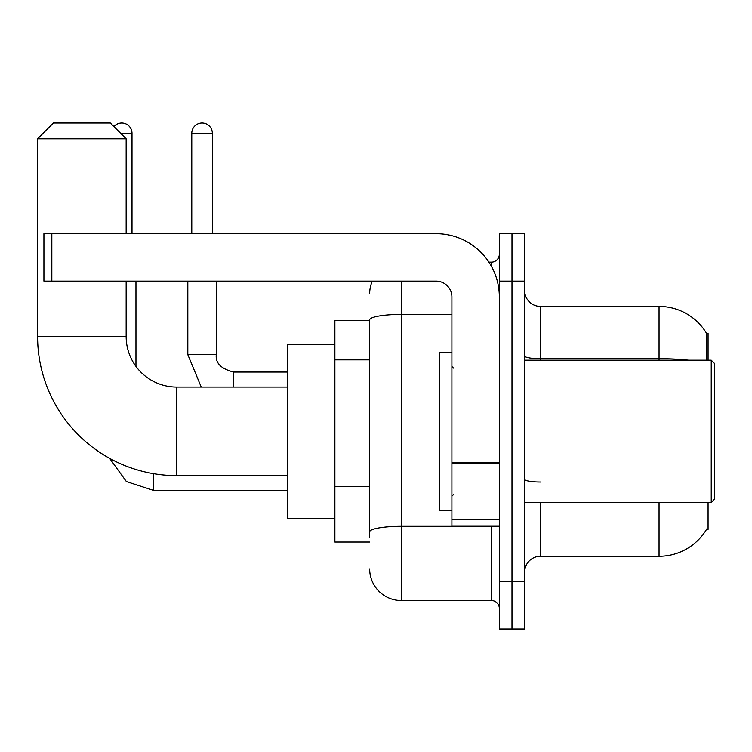 <?xml version="1.0" encoding="UTF-8"?>
<svg xmlns="http://www.w3.org/2000/svg" width="752" height="752" viewBox="0 0 752 752"><rect width="100%" height="100%" fill="white"/><g stroke="black" fill="none" stroke-linecap="round" stroke-linejoin="round"><path stroke-width="1.13" d="M708.074 360.189L708.074 333.305L706.636 333.503A55.347 55.347 0 0 0 659.053 306.421A55.347 55.347 0 0 1 706.523 333.305A55.347 55.347 0 0 0 659.053 306.421L540.453 306.421A15.811 15.811 0 0 1 524.642 290.61A15.811 15.811 0 0 0 540.453 306.421L540.453 360.189M708.074 502.505L708.074 529.389L706.523 529.389L706.795 528.919A55.347 55.347 0 0 1 659.053 556.273A55.347 55.347 0 0 0 706.523 529.389M369.674 320.653L334.884 320.653L334.884 542.042L369.674 542.042M524.642 572.084A15.811 15.811 0 0 1 540.453 556.273L659.053 556.273L659.053 502.505M511.99 581.569L511.99 629.01L524.642 629.01L524.642 581.569L511.99 581.569L511.99 629.01L499.337 629.01L499.337 581.569L511.99 581.569L511.99 281.126L511.99 581.569M499.337 581.569L499.337 233.684L511.99 233.684L511.99 281.126L511.99 233.684L524.642 233.684L524.642 581.569M706.25 360.189L706.636 333.503A55.347 55.347 0 0 0 659.053 306.421L659.053 358.695L540.453 358.695A15.811 2.745 0 0 1 524.642 355.95M369.674 537.295L369.674 319.91A31.622 5.49 180 0 1 401.305 314.411L451.905 314.411M401.305 281.126L401.305 600.547L491.432 600.547L491.432 526.221M488.913 262.147L491.432 262.147A7.905 7.905 0 0 0 499.337 254.242M499.337 608.453A7.905 7.905 0 0 0 491.432 600.547M369.674 293.769A31.622 31.622 0 0 1 372.315 281.126M401.305 600.547A31.622 31.622 0 0 1 369.674 568.916M287.443 475.621L176.758 475.621A139.158 139.158 0 0 1 37.6 336.464L37.6 138.8L53.411 122.99L110.337 122.99L126.157 138.8L37.6 138.8M176.758 475.621L176.758 387.073A50.6 50.6 0 0 1 126.157 336.464L126.157 281.126M126.157 233.684L126.157 138.8M334.884 344.378L287.443 344.378L287.443 518.316L334.884 518.316M113.928 126.58A10.274 10.274 0 0 1 132.004 133.273L132.004 233.684M135.962 366.403L135.962 281.126M191.779 233.684L191.779 133.273A10.274 10.274 0 0 1 202.053 122.99A10.274 10.274 0 0 1 212.337 133.273L212.337 233.684M187.821 281.126L187.821 354.653L216.285 354.653L216.285 281.126M499.337 526.221L451.905 526.221L451.905 462.283L499.337 462.283M499.337 296.937A63.253 63.253 0 0 0 436.094 233.684L51.832 233.684L51.832 281.126L436.094 281.126A15.811 15.811 0 0 1 451.905 296.937L451.905 462.283M51.832 281.126L43.926 281.126L43.926 233.684L51.832 233.684M711.242 360.189L714.4 363.348L714.4 499.337L711.242 502.505L711.242 360.189L524.642 360.189M451.905 352.284L439.253 352.284L439.253 510.411L451.905 510.411M369.674 359.86L334.884 359.86M369.674 486.356L334.884 486.356M540.453 502.505L540.453 556.273M688.71 360.189A55.347 9.607 180 0 0 659.053 358.695L659.053 360.189M524.642 281.126L499.337 281.126M540.453 482.032A15.811 2.745 -0 0 1 524.642 479.287M494.186 526.221A7.905 1.372 0 0 1 491.432 526.306L401.305 526.306A31.622 5.49 180 0 0 369.674 531.805M491.432 266.311L491.432 262.147M37.6 336.464L126.157 336.464M287.443 490.332L153.352 490.332L126.383 481.562L109.651 458.372L126.383 481.562L153.352 490.332L126.383 481.562L109.651 458.372L126.383 481.562L153.352 490.332L153.352 473.638M120.621 133.273L132.004 133.273M233.684 387.073L233.684 372.071C221.126 368.884 215.335 363.084 216.285 354.653C215.335 363.084 221.126 368.884 233.684 372.043L287.443 372.043M191.779 133.273L212.337 133.273M499.337 463.655L451.905 463.655M451.905 519.688L499.337 519.688M287.443 387.073L176.758 387.073M187.821 354.653L201.245 387.073M216.285 354.653C215.335 363.084 221.126 368.884 233.684 372.043M524.642 502.505L711.242 502.505M453.484 368.095L451.905 366.515M453.484 494.6L451.905 496.179"/></g></svg>
